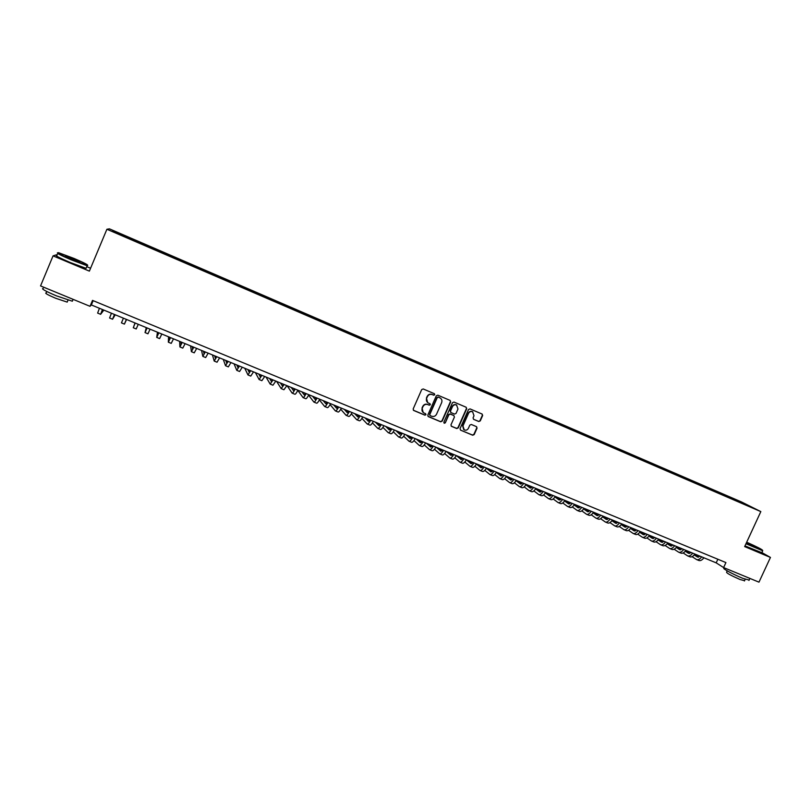 <?xml version="1.0" encoding="UTF-8"?>
<svg xmlns="http://www.w3.org/2000/svg" width="811" height="811" viewBox="0 0 811 811"><rect width="100%" height="100%" fill="white"/><g stroke="black" fill="none" stroke-linecap="round" stroke-linejoin="round"><path stroke-width="1.22" d="M434.747 394.764L434.372 393.71L423.21 388.956L421.69 389.594L413.164 408.967L413.671 410.457L424.893 415.171L425.957 414.725L425.603 413.691L423.9 412.961C422.115 411.856 421.578 410.275 422.267 408.217L422.977 406.605C424.102 404.608 425.724 403.939 427.853 404.588L429.283 405.196L430.347 404.75L429.982 403.706L428.35 403.006C426.525 401.901 425.968 400.31 426.677 398.221L427.387 396.609C428.502 394.612 430.124 393.943 432.253 394.592L433.692 395.21L434.747 394.764M427.691 402.601L426.424 398.049L427.133 396.437C428.249 394.44 429.871 393.771 431.989 394.42L433.429 395.028L434.493 394.592L434.341 393.7M413.367 410.224L424.64 414.968L425.704 414.533L425.593 413.681M423.2 412.495L422.024 408.024L422.734 406.423C423.859 404.425 425.471 403.746 427.6 404.405L429.029 405.003L430.094 404.567L429.962 403.696M735.851 499.596L740.636 501.847L735.851 499.596M478.784 421.517L480.274 420.889L482.646 415.536L482.129 414.056L470.015 408.896L468.515 409.525L460.04 428.654L460.536 430.124L472.691 435.223L474.182 434.595L477.05 428.147L476.544 426.677L471.333 424.477L469.843 425.096L468.413 428.309C467.43 430.023 466.041 430.56 464.257 429.921L462.929 425.998L468.505 413.407C469.468 411.714 470.836 411.167 472.6 411.765L473.999 415.739L473.066 417.837L473.573 419.307L478.784 421.517L479.97 420.686L482.342 415.344L482.089 414.036M57.358 254.522L53.06 255.86L89.372 271.127L106.9 229.26L760.83 511.599L744.66 546.594L770.45 557.431L758.974 582.156L723.615 567.578L725.916 562.581L92.515 300.394L90.031 306.325L91.349 304.936L716.184 562.854L723.615 567.578M53.06 255.86L40.55 285.918L90.031 306.325M450.663 401.921L450.105 400.411L437.828 395.18L436.308 395.809L427.792 415.12L428.299 416.59L440.657 421.781L442.167 421.152L450.663 401.921L450.125 400.421M453.988 402.063L466.163 407.254L466.72 408.754L458.235 427.904L456.735 428.532L451.463 426.312L450.967 424.852L454.413 417.077L453.896 415.597L450.379 414.107L448.878 414.735L445.29 422.845L444.195 423.261L443.84 422.237L452.477 402.692L453.988 402.063M117.21 232.544L123.566 235.2L117.21 232.544M106.9 229.26L109.444 228.844L741.629 502.009L760.83 511.599M729.971 498.126L730.366 497.275L127.215 236.67L126.526 237.572M730.366 497.275L751.462 507.159L745.218 504.716L125.766 237.248L112.607 231.267L113.57 231.064L126.871 236.812M770.45 557.431L761.874 552.565M90.568 268.259L86.797 266.667M93.143 300.648L91.349 304.936M717.857 559.245L716.184 562.854M126.79 237.684L127.215 236.67M733.884 499.819L733.854 499.018M113.864 231.814L113.57 231.064M428.005 416.378L440.393 421.578L441.904 420.95L450.389 401.739M438.305 397.177L437.251 397.613L429.779 414.553L430.134 415.587L431.695 416.246C433.804 416.884 435.416 416.215 436.541 414.228L441.64 402.661C442.35 400.563 441.782 398.961 439.937 397.866L438.052 396.995L437.251 397.613M429.901 415.414L429.526 414.36L436.987 397.441M438.052 396.995L439.562 397.643M451.18 426.099L456.461 428.33L457.962 427.691L466.437 408.572L466.173 407.264M453.623 415.404L450.115 413.914L448.605 414.543L445.29 422.845M444.195 423.261L445.026 422.643M457.982 408.997L456.573 405.013C454.789 404.405 453.42 404.953 452.457 406.656L450.48 411.106L450.997 412.596L454.505 414.076L456.015 413.448L457.982 408.997M456.796 405.125L456.299 404.831C454.515 404.223 453.146 404.77 452.173 406.463L452.457 406.656M450.713 412.393L450.206 410.924L452.173 406.463M473.614 419.328L478.48 421.315M472.793 411.866L472.306 411.582C470.542 410.984 469.184 411.522 468.221 413.215L468.505 413.407M463.699 429.556L462.645 425.795L468.221 413.215M460.536 430.124L472.397 435.01L473.888 434.382L476.756 427.934L476.533 426.667M102.51 309.538L101.831 311.454L103.119 309.792M103.838 310.096L100.625 314.313L102.429 309.508M100.615 314.313L97.634 313.087L99.418 308.261M74.095 258.466L58.716 252.738C55.989 252.393 60.257 254.654 71.5 259.52L87.132 265.288C89.088 265.339 84.739 263.058 74.095 258.466M87.73 265.359L87.172 265.755L71.317 259.885C60.572 255.252 56.02 252.9 57.662 252.809M73.456 258.719L79.823 262.095L65.61 255.82L73.456 258.719M79.488 262.014L65.944 256.357M72.716 300.303L72.341 301.205L56.324 295.812C45.041 290.987 40.682 288.493 43.267 288.361M67.455 301.439L67.181 302.108L55.624 298.245C47.514 294.778 44.392 292.984 46.247 292.852L46.805 291.524M86.351 267.721L86.088 268.35L70.222 262.511C58.929 257.634 54.509 255.293 56.952 255.475M746.12 543.421L762.756 550.811L745.978 543.735M746.525 542.549L756.359 547.455L746.292 543.056M755.599 547.222L746.384 542.863M749.131 580.058L742.866 578.375C733.742 574.664 721.253 567.953 724.162 568.349L724.375 567.893M744.559 580.696L740.027 579.5C731.228 575.628 726.747 573.215 726.585 572.262L727.224 570.863M761.813 552.707L744.974 545.904M762.756 550.811L762.583 550.375C762.522 549.676 757.221 546.949 746.688 542.194M114.483 314.486L113.763 316.371L114.827 314.627M115.233 314.8L112.557 319.23L114.432 314.465M112.547 319.22L109.576 318.003L111.442 313.228M126.394 319.402L125.624 321.268L126.475 319.433M126.577 319.473L124.418 324.106L126.374 319.392M124.418 324.106L121.457 322.89L123.404 318.165M135.031 322.971L133.278 327.756L135.163 323.021M133.278 327.756L136.218 328.962L138.255 324.299M147.065 327.938L146.223 329.753L146.7 327.786M146.264 327.603L145.027 332.591L147.115 327.958M145.037 332.591L147.957 333.797L150.065 329.175M158.794 332.774L157.902 334.578L158.175 332.52M157.435 332.216L156.716 337.396L158.875 332.814M156.726 337.406L159.625 338.592L161.815 334.02M170.452 337.589L169.519 339.363L169.59 337.234M168.556 336.808L168.333 342.181L170.574 337.64M168.353 342.191L171.233 343.367L173.493 338.846M182.049 342.374L181.076 344.128L180.944 341.918M179.616 341.37L179.9 346.936L182.211 342.445M179.92 346.946L182.779 348.122L185.111 343.641M193.586 347.138L192.572 348.872L192.237 346.581M190.615 345.912L191.396 351.67L193.778 347.22M191.426 351.68L194.255 352.846L196.667 348.406M205.061 351.873L204.007 353.586L203.47 351.214M201.554 350.423L202.831 356.374L205.295 351.964M202.862 356.394L205.68 357.55L208.153 353.15M216.476 356.587L215.381 358.269L214.641 355.826M212.441 354.924L214.205 361.057L216.74 356.688M214.246 361.067L217.034 362.223L219.588 357.874M227.82 361.27L226.685 362.933L225.752 360.419M223.278 359.395L225.519 365.71L228.124 361.392M225.559 365.731L228.337 366.866L230.953 362.558M239.113 365.933L237.937 367.565L236.812 364.98M234.055 363.835L236.771 370.343L239.438 366.065M236.822 370.363L239.569 371.499L242.266 367.231M250.346 370.566L249.129 372.188L247.811 369.522M244.77 368.265L247.963 374.946L250.7 370.718M248.014 374.966L250.751 376.091L253.508 371.874M261.477 375.158L260.26 376.77L258.75 374.033M255.435 372.665L259.094 379.528L261.902 375.341M259.155 379.558L261.872 380.673L264.7 376.486M272.618 379.761L271.33 381.332L269.627 378.524M266.049 377.044L270.175 384.09L273.043 379.933M270.235 384.11L272.932 385.225L275.821 381.079M283.668 384.323L282.34 385.874L280.454 382.995M283.495 384.627L283.161 384.11M276.612 381.403L281.184 388.621L284.134 384.515M281.255 388.651L283.931 389.746L286.891 385.651M294.667 388.864L293.298 390.395L291.23 387.445M294.423 389.27L293.917 388.55M287.114 385.742L292.142 393.132C292.659 393.294 293.663 391.946 295.153 389.057M292.224 393.163L294.88 394.247C295.397 394.43 296.41 393.071 297.901 390.192M305.595 393.376L304.196 394.886L301.945 391.865M305.291 393.872L304.612 392.97M297.799 390.385L303.05 397.613C303.588 397.795 304.622 396.457 306.122 393.588M303.121 397.643L305.757 398.728C306.315 398.921 307.349 397.583 308.849 394.714M316.472 397.866L315.033 399.357L312.6 396.265M316.108 398.434L315.256 397.36M308.606 395.19L313.887 402.074C314.465 402.276 315.509 400.938 317.03 398.089M313.969 402.114L316.594 403.189C317.182 403.391 318.226 402.063 319.747 399.215M327.289 402.327L325.819 403.797L323.214 400.644M326.874 402.966L325.85 401.739M319.362 399.924L324.674 406.514C325.282 406.727 326.357 405.409 327.877 402.57M324.765 406.554L327.36 407.619C327.979 407.832 329.053 406.524 330.584 403.685M338.055 406.767L336.545 408.227L333.757 405.003M337.589 407.467L336.393 406.088M330.077 404.608L335.409 410.934C336.048 411.147 337.133 409.849 338.674 407.021M335.501 410.964L338.075 412.029C338.724 412.252 339.819 410.954 341.36 408.136M348.76 411.187L347.209 412.627L344.259 409.332M348.243 411.927L346.875 410.407M340.732 409.251L346.084 415.323C346.753 415.556 347.858 414.269 349.409 411.461M346.175 415.364L348.74 416.418C349.419 416.651 350.534 415.364 352.075 412.556M359.415 415.587L357.833 416.996L354.701 413.64M358.847 416.367L357.306 414.715M351.356 413.843L356.698 419.692C357.398 419.936 358.533 418.658 360.084 415.861M356.799 419.733L359.344 420.777C360.054 421.031 361.189 419.753 362.75 416.966M370.009 419.966L368.387 421.355L365.092 417.929M369.4 420.777L367.677 419.003M361.919 418.385L367.261 424.041C367.991 424.295 369.147 423.038 370.708 420.25M367.373 424.082L369.897 425.126C370.637 425.39 371.783 424.123 373.354 421.345M380.552 424.315L378.899 425.684L375.432 422.196M379.903 425.157L378.007 423.261M369.289 419.662L369.826 420.22M372.431 422.896L377.774 428.36C378.534 428.634 379.7 427.387 381.282 424.609M377.885 428.411L380.389 429.445C381.16 429.718 382.336 428.472 383.917 425.704M391.034 428.644L389.351 429.992L385.712 426.444M390.344 429.516L388.276 427.498M379.325 423.808L380.247 424.731M382.893 427.367L388.226 432.668C389.016 432.952 390.203 431.716 391.794 428.958M388.337 432.719L390.831 433.743C391.632 434.027 392.818 432.79 394.41 430.033M401.465 432.942L399.742 434.28L395.95 430.671M400.735 433.844L398.495 431.716M389.321 427.934L390.618 429.201M393.315 431.807L398.627 436.947C399.448 437.241 400.654 436.014 402.256 433.277M398.748 436.997L401.222 438.011C402.043 438.315 403.26 437.088 404.861 434.351M411.846 437.23L410.092 438.548L406.129 434.868M411.076 438.153L408.663 435.923M399.265 432.04L400.938 433.621M403.675 436.217L408.977 441.204C409.819 441.508 411.055 440.302 412.657 437.565M409.099 441.255L411.552 442.269C412.414 442.573 413.64 441.366 415.252 438.639M422.176 441.498L420.382 442.786L416.256 439.055M421.365 442.431L418.78 440.099M409.16 436.125L411.207 438.011M413.995 440.586L419.267 445.442C420.149 445.756 421.396 444.56 423.018 441.843M419.399 445.492L421.842 446.496C422.724 446.82 423.971 445.624 425.593 442.907M432.445 445.736L430.621 447.013L426.333 443.211M431.604 446.689L428.847 444.246M419.013 440.191L421.426 442.37M424.254 444.925L429.516 449.659C430.418 449.983 431.685 448.797 433.317 446.091M429.648 449.71L432.07 450.703C432.973 451.038 434.25 449.852 435.882 447.155M442.664 449.953L440.809 451.21L436.369 447.358M441.782 450.916L438.863 448.382M434.473 449.243L439.704 453.846C440.637 454.19 441.924 453.014 443.556 450.318M439.846 453.907L442.248 454.9C443.181 455.245 444.469 454.069 446.111 451.372M452.832 454.15L450.946 455.387L446.344 451.474M451.92 455.123L448.828 452.497M444.631 453.521L449.841 458.022C450.804 458.377 452.102 457.211 453.755 454.535M449.983 458.083L452.366 459.067C453.339 459.421 454.647 458.256 456.299 455.579L461.236 459.604M462.949 458.327L460.942 459.482M461.996 459.31L458.752 456.593M454.748 457.779L459.928 462.179C460.922 462.534 462.24 461.388 463.892 458.722M460.08 462.229L462.442 463.213C463.436 463.578 464.764 462.422 466.426 459.756M473.016 462.483L471.069 463.689L466.376 459.837M472.032 463.466L468.616 460.668M464.804 462.006L469.964 466.305C470.978 466.68 472.316 465.534 473.989 462.878M470.116 466.366L472.468 467.329C473.492 467.714 474.83 466.578 476.503 463.922M483.021 466.609L481.045 467.805L476.422 464.054M482.018 467.612L478.439 464.723M474.82 466.213L479.95 470.41C480.994 470.796 482.352 469.67 484.025 467.024M480.112 470.481L482.444 471.434C483.488 471.83 484.846 470.704 486.529 468.059M492.987 470.725L490.979 471.901L486.407 468.261M491.942 471.728L488.202 468.748M484.785 470.39L489.895 474.506C490.959 474.901 492.328 473.786 494.021 471.15M490.047 474.567L492.368 475.52C493.443 475.925 494.822 474.81 496.504 472.174M502.901 474.82L500.863 475.966L496.352 472.428M501.827 475.824L497.934 472.762M494.7 474.547L499.779 478.571C500.863 478.977 502.262 477.872 503.955 475.256M499.941 478.632L502.242 479.585C503.337 479.99 504.736 478.895 506.429 476.28M512.765 478.885L510.697 480.021L506.236 476.574M511.66 479.899L507.605 476.756M504.564 478.672L509.612 482.616C510.727 483.042 512.136 481.947 513.85 479.331M509.774 482.687L512.065 483.63C513.191 484.045 514.6 482.961 516.313 480.355M522.578 482.94L520.48 484.055L516.08 480.7M521.443 483.954L517.236 480.73M514.387 482.778L519.405 486.651C520.54 487.076 521.97 485.992 523.683 483.397M519.567 486.712L521.838 487.654C522.994 488.08 524.423 487.005 526.136 484.41M532.351 486.975L530.222 488.07L525.883 484.806M531.185 487.979L526.815 484.684M524.159 486.864L529.137 490.655C530.313 491.091 531.752 490.026 533.476 487.441M529.309 490.726L531.57 491.648C532.746 492.095 534.196 491.03 535.919 488.445M542.062 490.979L539.913 492.064L535.625 488.881M540.866 491.993L536.345 488.627M533.881 490.919L538.828 494.639C540.025 495.095 541.484 494.031 543.218 491.456M539.011 494.71L541.251 495.633C542.447 496.089 543.907 495.034 545.641 492.459M551.733 494.974L549.544 496.038L545.327 492.936M550.507 495.987L545.833 492.541M543.552 494.953L548.479 498.613C549.696 499.069 551.166 498.025 552.909 495.46M548.652 498.684L550.882 499.596C552.098 500.063 553.578 499.018 555.322 496.454M561.354 498.947L559.144 499.992L554.977 496.971M560.097 499.951L555.322 496.464M553.183 498.968L558.069 502.556C559.316 503.033 560.807 501.989 562.55 499.444M558.252 502.638L560.462 503.54C561.709 504.016 563.209 502.982 564.953 500.438M570.924 502.901L568.683 503.935L564.578 500.975M569.646 503.905L564.922 500.499M562.753 502.952L567.619 506.49C568.886 506.966 570.397 505.942 572.15 503.398M567.801 506.561L570.001 507.463C571.268 507.95 572.789 506.926 574.543 504.391M580.453 506.834L578.182 507.848L574.137 504.969M579.145 507.828L574.472 504.493M572.292 506.926L577.118 510.393C578.405 510.889 579.936 509.866 581.7 507.341M577.31 510.474L579.49 511.376C580.788 511.863 582.318 510.849 584.082 508.325M589.932 510.748L587.64 511.741L583.656 508.933M588.593 511.741L583.981 508.477M581.781 510.869L586.576 514.286C587.884 514.792 589.435 513.779 591.199 511.265M586.769 514.367L588.928 515.259C590.246 515.766 591.797 514.752 593.571 512.248M599.37 514.64L597.038 515.624L593.115 512.876M598.001 515.634L593.439 512.44M591.219 514.803L595.984 518.158C597.322 518.665 598.873 517.671 600.657 515.167M596.176 518.239L598.325 519.121C599.674 519.638 601.235 518.645 603.019 516.141M608.686 518.482L606.405 519.486L602.532 516.81M607.358 519.506L602.857 516.374M600.606 518.705L605.341 522.01C606.709 522.527 608.28 521.544 610.065 519.05M605.543 522.091L607.682 522.973C609.041 523.49 610.622 522.507 612.417 520.023M618.094 522.365L615.721 523.318L611.91 520.713M616.674 523.359L612.224 520.287M609.963 522.588L614.667 525.842C616.046 526.38 617.637 525.396 619.432 522.923M614.87 525.933L616.989 526.805C618.377 527.332 619.969 526.359 621.763 523.886M627.39 526.207L624.987 527.14L621.236 524.595M625.94 527.191L621.55 524.19M619.259 526.451L623.933 529.664C625.342 530.201 626.944 529.238 628.748 526.765M624.146 529.745L626.244 530.617C627.653 531.154 629.265 530.191 631.07 527.728M636.635 530.019L634.212 530.941L630.522 528.458M635.165 531.002L630.826 528.062M628.525 530.303L633.158 533.456C634.587 534.003 636.209 533.05 638.024 530.597M633.371 533.547L635.459 534.408C636.899 534.956 638.521 534.003 640.335 531.55M645.84 533.82L643.387 534.733L639.757 532.3M644.35 534.794L640.061 531.915M636.534 530.13L635.966 529.745M637.74 534.125L642.342 537.237C643.792 537.794 645.424 536.852 647.249 534.398M642.555 537.328L644.633 538.18C646.093 538.737 647.725 537.794 649.55 535.351M655.004 537.602L652.531 538.494L648.952 536.122M653.484 538.565L649.256 535.747M645.708 533.952L644.978 533.466M646.904 537.926L651.486 540.998C652.956 541.566 654.599 540.633 656.434 538.19M651.699 541.089L653.757 541.941C655.237 542.508 656.89 541.576 658.714 539.133M664.118 541.363L661.614 542.245L658.106 539.923M662.577 542.326L658.4 539.558M654.842 537.764L653.95 537.166M656.028 541.718L660.58 544.739C662.07 545.316 663.733 544.394 665.567 541.961M660.803 544.83L662.84 545.671C664.341 546.249 666.013 545.327 667.848 542.904M673.191 545.114L670.667 545.975L667.21 543.715M671.62 546.067L667.504 543.36M663.925 541.545L662.871 540.846M665.111 545.479L669.633 548.469C671.143 549.047 672.826 548.135 674.661 545.722M669.856 548.56L671.883 549.392C673.404 549.98 675.087 549.067 676.932 546.655M682.223 548.844L679.669 549.686L676.273 547.476M680.632 549.787L676.567 547.131M672.968 545.316L671.751 544.516M674.154 549.229L678.635 552.169C680.176 552.767 681.869 551.855 683.714 549.452M678.868 552.271L680.885 553.092C682.426 553.69 684.119 552.788 685.964 550.385M691.205 552.544L688.63 553.386L685.295 551.227M689.593 553.487L685.579 550.882M681.97 549.067L680.591 548.165M683.146 552.96L687.596 555.859C689.157 556.468 690.86 555.565 692.716 553.173M687.829 555.961L689.837 556.782C691.398 557.38 693.111 556.488 694.966 554.095M700.157 556.245L697.551 557.066L694.277 554.957M698.514 557.177L694.561 554.623M690.931 552.798L689.391 551.794M692.097 556.67L696.517 559.529C698.099 560.148 699.822 559.255 701.687 556.873M696.761 559.631L698.747 560.452C700.329 561.06 702.052 560.178 703.918 557.796M86.088 268.35L87.172 265.755M68.012 300.111L67.181 302.108M72.341 301.205L73.122 299.35M87.132 265.288L87.345 265.795M761.691 552.96L762.695 550.801M745.208 579.297L744.427 580.98M748.958 580.433L749.901 578.415"/></g></svg>
